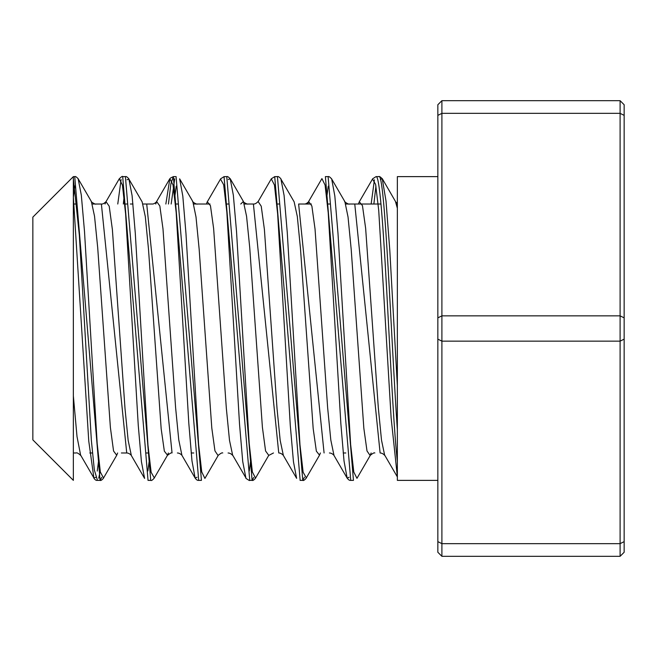 <?xml version="1.0" encoding="UTF-8"?>
<svg xmlns="http://www.w3.org/2000/svg" width="657" height="657" viewBox="0 0 657 657"><rect width="100%" height="100%" fill="white"/><g stroke="black" fill="none" stroke-linecap="round" stroke-linejoin="round"><path stroke-width="0.99" d="M95.741 477.343L93.894 477.959L88.761 441.118L73.354 197.01L73.354 176.626L32.85 217.122L32.85 439.878L73.354 480.374L73.354 176.626L74.742 176.626L100.069 480.366L101.679 477.393M397.354 204.023L396.409 204.023M380.986 204.023L345.787 204.023M330.315 204.023L327.432 204.023L330.315 204.023M311.369 204.023L298.738 204.023M279.636 204.023L276.769 204.023M253.331 204.023L244.363 204.023M228.965 204.023L226.115 204.023M210.026 204.023L193.766 204.023M178.285 204.023L175.411 204.023L178.285 204.023M152.063 204.023L142.996 204.023M132.969 204.023L130.332 204.023L132.969 204.023M127.606 204.023L124.731 204.023M105.063 204.023L105.982 201.625C104.299 203.399 102.763 204.204 101.383 204.031L92.317 204.023M76.935 204.023L74.069 204.023L76.935 204.023M437.849 176.626L397.354 176.626L397.354 480.374L437.849 480.374M437.849 541.631L441.898 543.659L441.898 556.315L437.849 552.266L437.849 104.734L441.898 100.685L441.898 113.341L620.101 113.341L620.101 556.315L624.15 552.266L624.15 104.734L620.101 100.685L620.101 113.341L624.15 115.369M624.15 541.631L620.101 543.659L441.898 543.659L441.898 113.341L437.849 115.369M441.898 556.315L620.101 556.315M620.101 100.685L441.898 100.685M376.182 176.626L378.793 176.626M372.585 178.835L376.067 176.61C380.091 174.877 384.115 240.24 388.139 317.224C391.211 375.188 394.282 434.162 397.354 461.575L397.354 429.809C391.161 340.244 384.977 169.982 378.793 176.634C379.393 176.199 380.559 176.938 382.284 178.868M347.241 478.132C348.456 479.865 349.623 480.612 350.731 480.366L325.387 176.626L328.114 176.626M371.148 204.023L374.416 179.813M331.613 178.86C329.871 176.938 328.705 176.191 328.122 176.634L353.458 480.382M373.874 204.023L375.927 186.103M274.716 176.626L277.443 176.626L302.77 480.374C303.32 480.899 304.487 480.16 306.261 478.14M271.218 178.868L274.716 176.643L300.142 480.374M300.052 480.374L302.778 480.374L304.429 477.196M224.037 176.626L226.764 176.626L252.099 480.357M220.555 178.868L224.045 176.634L249.75 480.374M255.606 478.124C253.873 480.111 252.707 480.858 252.116 480.357L253.701 477.45M277.344 176.626L277.443 176.626C278.051 176.191 279.209 176.93 280.925 178.827M168.438 204.023L170.902 183.664L173.358 176.618L176.092 176.626M170.409 178.072L173.366 176.626L198.701 480.366C197.601 480.612 196.443 479.873 195.211 478.132M176.092 176.634L201.428 480.382M226.706 176.626L226.764 176.626C227.355 176.183 228.521 176.93 230.246 178.852M122.687 176.626L125.413 176.626L150.749 480.39L148.03 480.374L122.687 176.634C122.637 175.904 121.479 176.651 119.196 178.86M171.165 204.023L174.721 178.786M73.354 178.704L79.349 235.255L91.348 440.223L94.345 469.977L97.466 480.374M98.714 478.214L100.184 471.094M117.767 204.023L121.102 179.525M354.764 204.031L380.107 452.969C381.75 453.026 383.277 453.823 384.706 455.375L385.174 455.966M362.048 204.023L378.145 204.023M370.146 455.391C372.897 453.231 374.433 452.427 374.753 452.985L374.851 452.977M258.02 201.6C256.361 203.374 254.826 204.179 253.405 204.023L278.749 452.96C280.399 453.018 281.927 453.823 283.348 455.367L280.186 440.404L277.024 408.506L264.393 229.408L261.231 206.199L258.078 201.502M304.068 204.023L304.092 204.023C305.472 204.196 307.008 203.399 308.691 201.625L307.772 204.023M298.631 204.023L324.082 452.969M268.803 455.391L273.476 452.977M247.73 204.023L248.067 204.023C247.697 204.754 242.433 201.724 243.476 201.633M218.124 455.375C220.801 453.24 222.329 452.443 222.723 452.977L222.772 452.977M101.392 204.031L126.727 452.969C128.378 453.026 129.905 453.823 131.326 455.367L128.164 440.453L125.011 408.605L112.38 229.523L109.218 206.249L105.982 201.625M151.972 204.023L152.063 204.015C153.451 204.187 154.986 203.383 156.67 201.609L159.832 205.961L162.985 228.825L175.608 407.693L178.77 439.894L181.932 455.334L195.145 478.091L197.051 477.22M146.716 204.023L172.052 452.96C171.74 452.402 170.212 453.199 167.461 455.367M95.799 204.023L96.037 204.023C95.791 204.959 90.05 201.264 91.446 201.625M73.354 395.925L77.009 436.568L80.663 455.4C78.347 453.273 76.812 452.468 76.048 452.985M80.68 455.432L81.139 455.999M155.75 204.023L156.653 201.642M206.421 204.023L207.275 201.74L210.454 205.707L213.624 228.48L226.328 408.186L229.498 440.338L232.677 455.375M228.086 452.985C229.72 453.034 231.248 453.839 232.685 455.383L233.145 455.966M308.716 201.584L311.87 206.035L315.032 228.981L327.654 407.882L330.808 440.018L333.961 455.268M358.443 204.023L359.289 201.756L362.459 205.633L365.637 228.291L378.317 407.8L381.495 440.059L384.665 455.301M97.244 471.094L98.714 459.9M106.097 201.51L119.27 178.794L122.44 185.11L125.602 213.837L138.266 425.424L141.427 461.723L144.597 478.411L131.334 455.523M147.899 470.954L149.369 459.719M165.843 204.023L169.859 178.655L173.013 184.954L176.175 212.474L188.822 423.437L191.984 460.935L195.145 478.091M207.325 201.765L220.497 179.098L223.676 184.757L226.846 212.186L239.542 424.373L242.72 461.518L245.89 477.91L232.767 455.317M249.266 471.061L250.752 459.875M258.135 201.543L271.284 178.885L274.454 185.028L277.624 213.73L290.295 425.572L293.465 461.797L296.635 478.353L283.405 455.523M308.65 201.485L321.922 178.589L325.075 185.085L328.229 212.884L340.86 423.683L344.022 460.976L347.175 478.189L349.089 477.245M359.313 201.765L372.511 179.049L375.615 184.395L378.719 210.38L391.137 417.967L397.354 476.58M78.011 178.507L91.364 201.51L94.534 216.252L97.704 247.664L110.392 427.493L113.562 451.039L116.732 455.276L117.636 452.977M127.056 179.747L128.92 179.115L142.134 201.855L145.312 216.646L148.482 249.044L161.17 428.775L164.349 451.17L167.519 455.202L168.389 452.977M192.846 201.592L196.008 216.982L199.161 249.249L211.792 427.962L214.954 450.891L218.108 455.613L204.902 478.411L201.748 471.931L198.586 444.165L185.956 233.358L182.802 196.032L179.64 178.827L192.846 201.592M240.749 204.023L243.394 201.436L246.564 216.26L249.734 247.664L262.406 427.313L265.576 450.973L268.746 455.35L255.532 478.124L252.362 471.964L249.192 443.245L236.52 231.445L233.35 195.211L230.18 178.638L228.34 179.542M319.532 455.161L306.318 477.894L303.14 472.243L299.97 444.773L287.273 232.578L284.095 195.466L280.925 179.082L294.139 201.822L297.317 216.531L300.487 248.732L313.184 428.61L316.362 451.17L319.532 455.161L320.394 452.977M331.424 178.564L344.884 201.674L348.046 217.032L351.208 249.479L363.847 428.307L367.008 450.981L370.17 455.556L371.123 452.977M380.378 179.558L382.226 178.581L395.432 201.387L397.354 208.261M73.379 197.281L74.857 185.972M78.15 178.729L81.32 195.178L84.498 231.404L97.179 443.434L100.349 472.046L103.519 478.033L116.732 455.276M123.335 204.023L124.033 197.149M128.92 179.115L132.09 195.589L135.268 232.948L147.956 444.994L151.135 472.252L154.305 477.943L167.519 455.202M174.721 197.387L176.232 186.145M326.743 197.363L328.262 186.128M331.678 178.926L334.84 196.065L338.002 233.588L350.641 444.575L353.803 472.054L356.965 478.337L370.17 455.556M382.226 178.581L386.004 200.96L389.79 250.186L397.354 385.708L397.354 429.809M74.627 176.626L74.742 176.626C75.35 176.183 76.508 176.922 78.216 178.835M437.849 317.865L441.898 315.845L620.101 315.845L624.15 317.865M437.849 339.135L441.898 341.155L620.101 341.155L624.15 339.135M126.727 452.977L121.373 452.977M92.432 452.977L89.804 452.977L92.432 452.977M75.933 452.977L73.354 452.977M353.359 480.374L350.731 480.374M252.099 480.374L249.381 480.374M201.379 480.374L198.701 480.374M100.078 480.374L97.351 480.374C96.259 480.645 95.101 479.897 93.869 478.173M345.812 452.977L343.2 452.977M193.782 452.977L191.171 452.977M177.554 452.977L177.398 452.977C179.032 453.018 180.568 453.823 181.997 455.383M148.679 452.977L145.829 452.977M329.42 452.977C331.054 453.018 332.598 453.823 334.035 455.4M93.894 477.959L80.778 455.375M169.859 178.655L156.596 201.543M347.175 478.189L333.92 455.334M397.354 476.9L384.756 455.244M245.907 478.362L249.356 480.554M243.394 201.436L230.18 178.638M100.069 480.366C100.669 480.867 101.827 480.127 103.568 478.132M128.903 178.844C127.179 176.93 126.013 176.183 125.421 176.626M150.749 480.39C151.25 480.916 152.408 480.177 154.231 478.156M197.396 204.023C197.084 204.902 191.45 201.313 192.78 201.6M349.425 204.031C349.154 204.959 343.422 201.256 344.818 201.617M397.354 203.341L395.728 201.986"/></g></svg>
